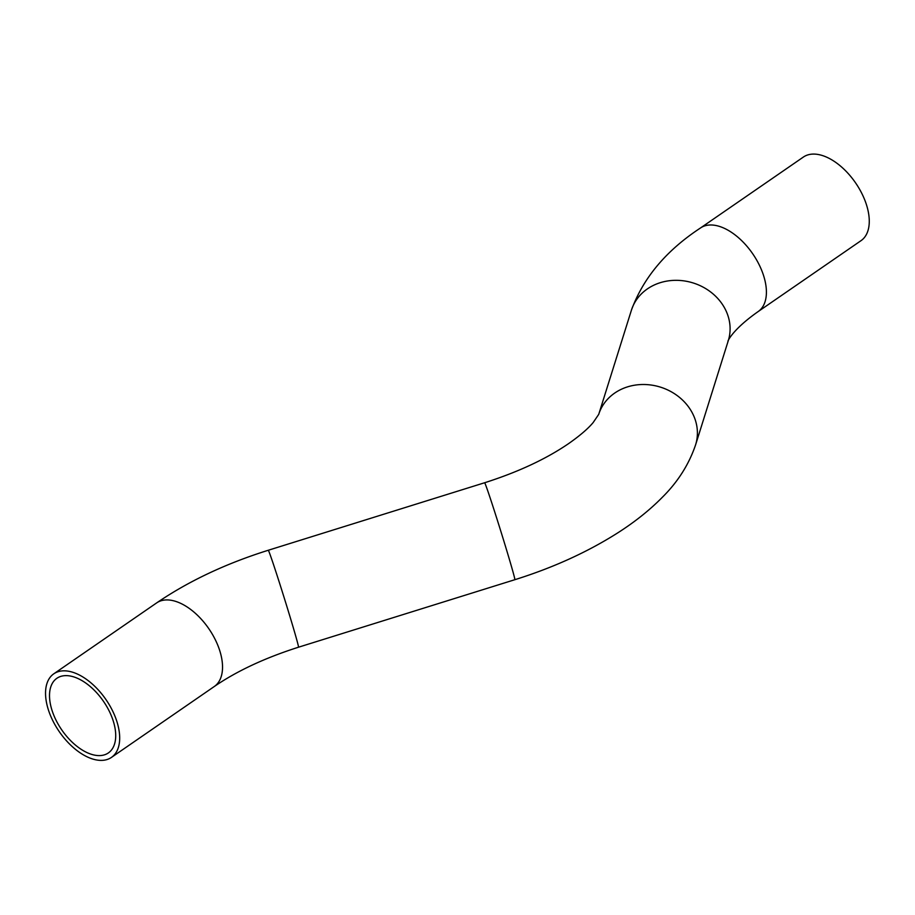 <?xml version="1.0" encoding="UTF-8"?>
<svg xmlns="http://www.w3.org/2000/svg" width="915" height="915" viewBox="0 0 915 915"><rect width="100%" height="100%" fill="white"/><g stroke="black" fill="none" stroke-linecap="round" stroke-linejoin="round"><path stroke-width="1.37" d="M70.684 676.105A45.338 25.288 -124.6 0 0 56.879 678.289A45.338 25.288 -124.6 0 0 61.797 729.964A45.338 25.288 -124.6 0 0 108.347 752.942A45.338 25.288 -124.6 0 0 109.365 711.378A45.338 25.288 -124.6 0 0 70.684 676.105M69.254 671.358A50.771 28.319 -124.6 0 0 53.791 673.817A50.771 28.319 -124.6 0 0 59.303 731.691A50.771 28.319 -124.6 0 0 111.436 757.414A50.771 28.319 -124.6 0 0 112.579 710.875A50.771 28.319 -124.6 0 0 69.254 671.358M758.158 311.569L861.015 240.668A50.771 28.319 -124.6 0 0 862.159 194.117A50.771 28.319 -124.6 0 0 818.833 154.612A50.771 28.319 -124.6 0 0 803.37 157.06L700.524 227.961A50.771 28.319 55.4 0 1 715.976 225.513A50.771 28.319 55.4 0 1 759.301 265.03A50.771 28.319 55.4 0 1 758.158 311.569C729.324 331.802 726.75 344.086 728.294 340.643M298.519 647.202A50.771 1.029 72.7 0 0 287.562 608.692A50.771 1.029 72.7 0 0 270.039 554.479A50.771 1.029 72.7 0 0 268.278 550.258L484.607 482.754A50.771 1.029 72.7 0 1 486.38 486.974A50.771 1.029 72.7 0 1 503.902 541.188A50.771 1.029 72.7 0 1 514.859 579.698L298.519 647.202C264.961 657.908 236.882 671.015 214.282 686.513L111.436 757.414M268.278 550.258C225.902 563.549 188.684 581.094 156.648 602.905A50.771 28.319 55.4 0 1 172.112 600.457A50.771 28.319 55.4 0 1 215.425 639.962A50.771 28.319 55.4 0 1 214.282 686.513M484.607 482.754C518.165 472.049 546.244 458.953 568.833 443.455C579.984 435.609 588.093 428.643 593.149 422.57L598.719 414.369A50.771 44.492 17.4 0 1 633.798 385.341A50.771 44.492 17.4 0 1 682.67 400.198A50.771 44.492 17.4 0 1 695.606 444.804C688.972 464.385 677.866 481.896 662.288 497.337C649.467 510.341 634.289 522.396 616.767 533.491C586.744 552.42 552.774 567.815 514.859 579.698M598.719 414.369L631.407 310.219A50.771 44.492 17.4 0 1 666.497 281.168A50.771 44.492 17.4 0 1 715.37 296.014A50.771 44.492 17.4 0 1 728.294 340.62L695.606 444.804M156.648 602.905L53.791 673.817M631.407 310.219C643.234 277.863 666.269 250.447 700.524 227.961"/></g></svg>
